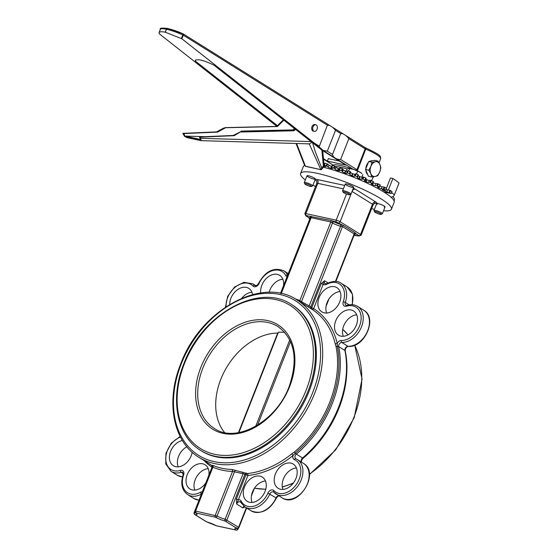 <?xml version="1.0" encoding="UTF-8"?>
<svg xmlns="http://www.w3.org/2000/svg" width="558" height="558" viewBox="0 0 558 558"><rect width="100%" height="100%" fill="white"/><g stroke="black" fill="none" stroke-linecap="round" stroke-linejoin="round"><path stroke-width="0.84" d="M341.022 226.374L341.336 224.637A3.006 0.523 -158.5 0 0 340.401 224.344A1.5 0.823 -75.1 0 1 340.554 226.234L342.479 226.604L354.17 233.907L354.246 234.639M340.401 224.344A6.005 1.046 21.5 0 1 333.942 221.763A3.006 0.523 -158.5 0 0 333.091 221.338A1.5 0.425 -65.5 0 0 332.052 222.788L332.477 222.998A7.505 1.311 -158.5 0 0 340.554 226.234L309.174 305.889A1.5 0.858 -59.6 0 1 307.849 306.733M310.569 217.913A1.5 1.437 -32 0 0 310.394 216.867L310.499 218.143L311.141 217.697L330.817 221.938L332.052 222.788M355.167 233.788A6.005 1.046 21.5 0 1 355.592 233.844A3.006 0.523 -158.5 0 0 356.102 233.865L358.927 235.629A1.5 1.074 -58 0 0 360.552 234.486L340.136 221.728A3.006 0.523 -158.5 0 0 336.195 220.152A1.5 1.011 102.2 0 0 336.537 222.084L330.845 220.473L309.662 216.288A3.006 0.523 -158.5 0 0 309.997 216.602A1.5 1.228 126.2 0 1 310.304 216.741M310.339 216.762L310.394 216.867A1.5 1.437 -32 0 0 309.662 216.288L306.216 215.541L306.021 215.862L308.846 217.627A1.5 1.416 -98.7 0 1 309.613 219.601L309.864 219.615A7.505 1.311 -158.5 0 0 309.878 219.615A1.5 1.179 -81.5 0 0 309.355 217.655A3.006 0.523 -158.5 0 0 308.846 217.627L309.557 219.58L280.465 293.438M309.983 219.601L309.613 219.601L309.983 219.601M354.051 235.323A1.5 1.437 148 0 1 355.286 235.204A3.006 0.523 -158.5 0 0 354.951 234.89A1.5 1.228 -53.8 0 0 354.197 234.939M335.456 281.42L354.17 233.907A1.5 1.074 122 0 1 355.174 232.832L356.102 233.865A1.5 1.416 81.3 0 0 354.393 234.36M354.023 235.385L358.731 235.95A1.5 1.011 -77.8 0 0 358.954 236.041L355.118 235.218M355.174 232.832L343.491 225.53L336.537 222.084M309.753 307.918L311.971 309.313A1.5 1.074 122 0 1 311.692 307.807L313.659 308.595L324.561 280.744L321.255 283.527L323.221 284.315A4.506 3.229 -58 0 0 326.528 284.357A18.77 13.455 122 0 1 341.182 285.368A18.77 13.455 122 0 1 343.289 301.711A4.506 3.229 -58 0 0 346.511 306.216A18.77 13.455 122 0 1 360.921 320.948A18.77 13.455 122 0 1 341.301 340.492A4.506 3.229 -58 0 0 337.206 343.365A94.225 67.546 -58 0 0 313.659 308.595A1.5 1.046 122.4 0 1 311.971 309.313A92.719 66.472 122 0 1 335.142 343.526L335.965 346.295A92.719 66.472 122 0 1 329.68 402.339A92.719 66.472 122 0 1 294.289 452.106L291.653 453.933A92.719 66.472 122 0 1 247.264 473.582L232.037 469.466A92.719 66.472 122 0 1 212.675 465.295L212.193 465.63M321.255 283.527L311.692 307.807L309.174 305.889L301.466 301.732A1.5 0.886 -58.9 0 0 301.313 302.652M333.942 221.763A1.5 0.893 -61 0 0 332.477 222.998L301.466 301.732L299.834 300.595A1.5 1.039 -66.6 0 1 299.186 301.32M212.717 466.969L212.87 467.179A94.225 67.546 -58 0 0 232.546 471.419L244.969 474.14L245.932 474.739L236.369 499.019L238.343 499.808L247.905 475.528L245.932 474.739A1.5 1.074 122 0 1 247.264 473.582A1.5 0.914 84 0 1 247.905 475.528A94.225 67.546 -58 0 0 293.006 455.558A1.5 0.46 51.3 0 0 291.653 453.933M236.369 499.019L236.613 504.02L238.343 499.808A4.506 3.229 -58 0 1 241.154 501.084A1.5 0.963 152.6 0 0 240.714 502.326L244.913 506.957A20.269 14.536 -58 0 0 269.835 493.976A3.006 2.155 122 0 1 273.525 492.058A3.006 2.155 122 0 1 273.643 492.135M212.445 466.969A1.5 1.207 119.9 0 0 211.998 465.484M212.319 465.386A1.5 1.235 -56.7 0 0 212.312 465.379L212.486 466.865L195.07 511.079A1.5 1.5 0 0 0 195.579 512.844L196.193 513.374L196.158 512.446M235.79 470.415A1.5 0.9 116.9 0 0 234.527 471.67L217.062 516.01A1.5 0.893 119 0 1 215.597 517.245A9.012 1.569 -158.5 0 0 225.286 521.123A1.5 0.823 -75.1 0 1 225.132 519.24A7.505 1.311 21.5 0 1 217.062 516.01L195.579 511.072L212.87 467.179A1.5 1.039 113.4 0 0 212.675 465.295M195.07 511.079L195.579 511.072A1.5 1.011 102.2 0 0 195.921 513.004L215.597 517.245A1.5 1.011 -77.8 0 1 215.255 515.32L232.546 471.419A1.5 0.963 91.6 0 0 232.037 469.466M246.273 507.808L238.601 527.289L225.132 519.24L242.967 473.972A1.5 0.739 90.2 0 0 242.556 472.068M216.009 525.58A1.5 0.893 -61 0 0 216.155 525.706A1.5 0.893 -61 0 0 216.344 525.769A1.5 1.011 102.2 0 0 216.567 525.859L216.567 525.859A1.5 1.011 102.2 0 0 216.811 525.866M236.871 527.819L236.208 528.468L237.296 528.538A1.5 1.179 -81.5 0 1 236.976 528.426A9.012 1.569 -158.5 0 0 236.02 530.009L216.344 525.769A9.012 1.569 -158.5 0 0 206.648 521.89A1.5 0.823 104.9 0 0 206.809 521.967L216.155 525.706A1.5 1.5 0 0 0 216.567 525.859L236.243 530.1A1.5 1.011 -77.8 0 1 236.02 530.009A1.5 1.228 -53.8 0 0 237.778 528.956A7.505 1.311 21.5 0 1 237.255 528.531M195.412 512.704A7.505 1.311 21.5 0 1 194.449 512.621A1.5 1.179 98.5 0 0 194.965 514.588A1.5 1.074 122 0 1 194.707 514.483L206.397 521.786A1.5 1.5 0 0 0 206.809 521.967A1.5 0.823 104.9 0 0 206.976 521.981M206.397 521.786A1.5 1.074 -58 0 0 206.648 521.89L194.965 514.588A9.012 1.569 -158.5 0 0 195.921 513.004A1.5 1.228 126.2 0 1 195.579 512.844M236.243 530.1A1.5 1.5 0 0 0 237.959 529.179L237.959 528.489M244.251 506.504L242.828 507.906L244.85 506.915M238.908 432.555L278.442 332.184L284.685 332.268M278.275 332.847L277.696 333.07A59.762 42.847 -58 0 0 224.741 370.777A59.762 42.847 -58 0 0 224.553 432.506M291.701 304.605L292.587 305.163A85.967 61.631 122 0 1 309.034 391.43A85.967 61.631 122 0 1 201.473 450.962L200.58 450.404A85.967 61.631 -58 0 0 308.149 390.879A85.967 61.631 -58 0 0 291.701 304.605C259.261 282.209 201.912 314.126 183.826 363.823C169.632 398.572 176.698 436.182 200.58 450.404M301.418 460.036L303.573 457.909A92.719 66.472 -58 0 0 338.971 408.142A92.719 66.472 -58 0 0 346.797 364.855M192.175 452.287A14.264 10.225 122 0 1 173.329 465.693A14.264 10.225 122 0 1 170.602 451.373A14.264 10.225 122 0 1 182.41 440.513M205.881 482.768A14.264 10.225 122 0 1 189.957 488.961A14.264 10.225 122 0 1 187.23 474.649A14.264 10.225 122 0 1 205.079 464.772A14.264 10.225 122 0 1 208.859 475.214M294.38 459.611A18.77 13.455 122 0 1 296.737 483.891A18.77 13.455 122 0 1 273.88 490.594A1.5 1.032 136.1 0 0 273.685 492.184A1.5 1.032 136.1 0 0 273.825 492.295A20.269 14.536 -58 0 0 275.84 493.935A20.269 14.536 -58 0 0 298.907 484.449A20.269 14.536 -58 0 0 297.323 459.555L295.873 458.788A1.5 1.039 -66.4 0 0 294.38 459.611A4.506 3.229 -58 0 1 293.006 455.558L295.308 453.103A93.472 67.009 -58 0 0 337.325 346.441L337.206 343.365A1.5 0.858 166.3 0 1 335.142 343.526M319.099 297.567A14.264 10.225 122 0 1 336.948 287.684A14.264 10.225 122 0 1 338.057 305.205A14.264 10.225 122 0 1 321.827 311.88A14.264 10.225 122 0 1 319.099 297.567M335.728 320.836A14.264 10.225 122 0 1 353.577 310.959A14.264 10.225 122 0 1 354.686 328.474A14.264 10.225 122 0 1 338.455 335.156A14.264 10.225 122 0 1 335.728 320.836M282.843 279.202A14.264 10.225 -58 0 0 269.835 290.216A14.264 10.225 -58 0 0 269.144 292.35M251.916 292.218A14.264 10.225 -58 0 0 241.795 298.237M296.403 467.953A14.264 10.225 -58 0 0 283.394 478.966A14.264 10.225 -58 0 0 282.983 489.422M265.475 480.968A14.264 10.225 -58 0 0 252.467 491.989A14.264 10.225 -58 0 0 252.056 502.444M229.708 304.41A14.264 10.225 122 0 1 230.921 298.244A14.264 10.225 122 0 1 248.77 288.36A14.264 10.225 122 0 1 252.565 294.582M260.732 292.95A14.264 10.225 122 0 1 261.848 285.222A14.264 10.225 122 0 1 279.697 275.345A14.264 10.225 122 0 1 283.478 285.787M244.481 486.995A14.264 10.225 122 0 1 262.33 477.111A14.264 10.225 122 0 1 263.439 494.632A14.264 10.225 122 0 1 247.208 501.307A14.264 10.225 122 0 1 244.481 486.995M275.408 473.972A14.264 10.225 122 0 1 293.257 464.096A14.264 10.225 122 0 1 294.366 481.61A14.264 10.225 122 0 1 278.135 488.285A14.264 10.225 122 0 1 275.408 473.972M208.225 468.629A14.264 10.225 -58 0 0 195.223 479.643A14.264 10.225 -58 0 0 194.805 490.098M186.867 446.777A14.264 10.225 -58 0 0 178.588 456.367A14.264 10.225 -58 0 0 178.176 466.83M356.722 314.817A14.264 10.225 -58 0 0 343.714 325.83A14.264 10.225 -58 0 0 343.303 336.293M340.094 291.541A14.264 10.225 -58 0 0 327.086 302.555A14.264 10.225 -58 0 0 326.674 313.017M383.534 210.785A48.804 8.516 -158.5 0 0 391.423 209.243A48.804 8.516 -158.5 0 0 381.219 198.948A48.804 8.516 -158.5 0 0 332.177 177.395A48.804 8.516 -158.5 0 0 300.616 173.468A48.804 8.516 -158.5 0 0 305.331 179.983M313.003 185.089A48.804 8.516 -158.5 0 0 315.514 186.539M371.614 208.636A48.804 8.516 -158.5 0 0 374.439 209.292M307.932 176.719A4.506 0.788 21.5 0 1 306.991 175.77A4.506 0.788 21.5 0 1 311.469 176.691A4.506 0.788 21.5 0 1 315.375 179.069A4.506 0.788 21.5 0 1 312.459 178.706A4.506 0.788 21.5 0 1 307.932 176.719M346.225 184.977A4.506 0.788 21.5 0 1 345.283 184.028A4.506 0.788 21.5 0 1 349.761 184.942A4.506 0.788 21.5 0 1 353.66 187.328A4.506 0.788 21.5 0 1 350.752 186.965A4.506 0.788 21.5 0 1 346.225 184.977M377.208 204.319A4.506 0.788 21.5 0 1 376.664 203.642A4.506 0.788 21.5 0 1 381.149 204.563A4.506 0.788 21.5 0 1 385.048 206.941A4.506 0.788 21.5 0 1 384.19 207.074M323.466 167.274A48.804 8.516 21.5 0 1 383.925 192.071A48.804 8.516 21.5 0 1 394.136 202.366L391.423 209.243M300.616 173.468L303.322 166.591A48.804 8.516 21.5 0 1 304.745 165.412M377.829 213.623A3.585 0.628 21.5 0 1 374.516 211.768A3.585 0.628 21.5 0 1 378.066 212.375A3.585 0.628 21.5 0 1 381.079 214.349A3.585 0.628 21.5 0 1 377.829 213.623M381.079 214.349L382.244 213.867A4.506 0.788 -158.5 0 0 382.363 213.763A4.506 0.788 -158.5 0 0 378.185 211.273A4.506 0.788 -158.5 0 0 373.979 210.464A4.506 0.788 -158.5 0 0 373.993 210.617L374.516 211.768M391.828 191.54L391.221 193.5L384.943 192.259A2.148 0.377 -158.5 0 0 384.267 192.28L384.267 192.28M392.895 196.604A48.267 8.426 21.5 0 1 394.408 200.203L394.094 200.992M324.491 164.289A2.148 0.377 21.5 0 1 323.996 164.108M324.156 166.396A2.148 0.377 -158.5 0 0 324.289 166.43A53.624 9.36 21.5 0 1 324.644 166.528A2.148 0.377 -158.5 0 0 325.677 166.591A2.148 0.377 -158.5 0 0 325.495 166.326L324.135 165.196L325.195 163.257L324.212 165.175M325.195 163.257L327.009 163.773L326.235 165.74L328.216 167.107A2.148 0.377 -158.5 0 0 330.748 168.279A53.624 9.36 21.5 0 1 331.124 168.39A2.148 0.377 -158.5 0 0 332.422 168.537A2.148 0.377 -158.5 0 0 332.338 168.363L331.417 167.379L333.691 168.035L335.212 169.283A2.148 0.377 -158.5 0 0 337.576 170.455A53.624 9.36 21.5 0 1 337.967 170.588A2.148 0.377 -158.5 0 0 339.536 170.818A2.148 0.377 -158.5 0 0 339.515 170.72L339.048 169.904L339.473 169.974L342.019 170.964L342.486 171.759A2.148 0.377 -158.5 0 0 344.628 172.917A53.624 9.36 21.5 0 1 345.032 173.064A2.148 0.377 -158.5 0 0 346.874 173.392A2.148 0.377 -158.5 0 0 346.881 173.364L346.86 172.722L349.357 173.573L349.88 174.501A2.148 0.377 -158.5 0 0 351.763 175.61A53.624 9.36 21.5 0 1 352.168 175.77A2.148 0.377 -158.5 0 0 354.281 176.23L355.272 175.896L357.685 176.977L357.26 177.444A2.148 0.377 -158.5 0 0 357.246 177.465A2.148 0.377 -158.5 0 0 358.836 178.49A53.624 9.36 21.5 0 1 359.233 178.658A2.148 0.377 -158.5 0 0 361.577 179.264L363.049 179.153L365.337 180.241L364.458 180.527A2.148 0.377 -158.5 0 0 364.388 180.583A2.148 0.377 -158.5 0 0 365.706 181.489A53.624 9.36 21.5 0 1 366.083 181.664A2.148 0.377 -158.5 0 0 368.601 182.403L369.877 182.32L372.367 183.38L371.342 183.694A2.148 0.377 -158.5 0 0 371.168 183.763A2.148 0.377 -158.5 0 0 372.228 184.552A53.624 9.36 21.5 0 1 372.584 184.719A2.148 0.377 -158.5 0 0 375.227 185.591L377.585 185.926L379.503 186.965L377.759 186.874A2.148 0.377 -158.5 0 0 377.452 186.944A2.148 0.377 -158.5 0 0 378.268 187.607A53.624 9.36 21.5 0 1 378.596 187.781A2.148 0.377 -158.5 0 0 381.309 188.75L383.339 189.043L385.738 190.292L382.356 189.832A53.624 9.36 21.5 0 1 384.002 190.766A2.148 0.377 -158.5 0 0 386.729 191.826L391.102 193.382M326.904 166.04L327.679 164.08L327.009 163.773M327.679 164.08L328.99 165.147L328.216 167.107M330.748 168.279L331.522 166.312A2.148 0.377 21.5 0 1 328.99 165.147M331.773 167.421L332.547 165.454L331.466 167.358M332.547 165.454L334.465 166.068L333.691 168.035M334.312 168.342L335.086 166.375L334.465 166.068M335.086 166.375L335.986 167.316L335.212 169.283M337.576 170.455L338.35 168.488A2.148 0.377 21.5 0 1 335.986 167.316M338.35 168.488A53.624 9.36 21.5 0 1 338.741 168.621L337.967 170.588M339.466 168.83A2.148 0.377 21.5 0 1 338.741 168.621M339.473 169.974L340.247 168.007L339.822 167.937L339.069 169.89M340.247 168.007L342.221 168.697L341.447 170.664M342.019 170.964L342.793 168.997L342.221 168.697M342.793 168.997L343.261 169.792L342.486 171.759M344.628 172.917L345.402 170.95A2.148 0.377 21.5 0 1 343.261 169.792M345.402 170.95A53.624 9.36 21.5 0 1 345.807 171.097L345.032 173.064M347.341 171.494A2.148 0.377 21.5 0 1 345.807 171.097M347.355 172.82L348.129 170.853L347.634 170.755L346.867 172.715M348.129 170.853L350.131 171.606L349.357 173.573M349.859 173.866L350.633 171.899L350.131 171.606M350.633 171.899L349.88 174.501M351.763 175.61L352.537 173.65A2.148 0.377 21.5 0 1 350.654 172.534M352.537 173.65A53.624 9.36 21.5 0 1 352.942 173.803L352.168 175.77M354.281 176.23L355.055 174.263A2.148 0.377 21.5 0 1 352.942 173.803M355.055 174.263L354.707 175.77M355.272 175.896L356.046 173.936L355.481 173.803M356.046 173.936L358.027 174.745L357.253 176.705M357.685 176.97L358.459 175.01L358.027 174.745M358.836 178.49L359.61 176.523A2.148 0.377 21.5 0 1 358.173 175.742M359.61 176.523A53.624 9.36 21.5 0 1 360.008 176.691L359.233 178.658M361.577 179.264L362.351 177.298A2.148 0.377 21.5 0 1 360.008 176.691M362.351 177.298L363.209 177.026L362.435 178.992M363.049 179.153L363.823 177.193L363.209 177.026M363.823 177.193L365.748 178.03L364.974 179.997M365.33 180.213L366.111 178.274L365.748 178.03M365.706 181.489L366.48 179.523A2.148 0.377 21.5 0 1 365.762 179.16M366.48 179.523A53.624 9.36 21.5 0 1 366.857 179.697L366.083 181.664M368.601 182.403L369.375 180.443A2.148 0.377 21.5 0 1 366.857 179.697M369.375 180.443L370.651 180.353L369.877 182.32M370.54 182.522L371.314 180.555L370.651 180.353M371.314 180.555L373.142 181.413L372.367 183.38M372.639 183.547L373.142 181.413M373.044 182.606A53.624 9.36 21.5 0 1 373.358 182.759L372.584 184.719M375.227 185.591L376.001 183.624A2.148 0.377 21.5 0 1 373.358 182.759M376.001 183.624L377.668 183.728L376.894 185.695M377.585 185.926L378.359 183.959L377.668 183.728M378.359 183.959L380.047 184.817L379.273 186.784M379.461 186.895L380.047 184.817M381.309 188.75L382.084 186.784A2.148 0.377 21.5 0 1 379.865 186.058M382.084 186.784L384.113 187.076L383.339 189.043M384.043 189.301L384.818 187.335L384.113 187.076M384.818 187.335L386.338 188.179L385.564 190.139M386.729 191.826L387.503 189.859A2.148 0.377 21.5 0 1 386.08 189.413M387.503 189.859L389.847 190.334L389.072 192.301M389.777 192.58L390.551 190.613L389.847 190.334M390.551 190.613L391.876 191.415M386.178 192.51A3.215 2.392 122.9 0 1 384.999 192.747M390.865 197.037A3.215 2.846 -48.8 0 0 394.401 194.833L399.047 183.045A51.482 8.984 21.5 0 0 392.867 178.511L388.333 190.027M386.429 188.227L390.474 177.96L392.867 178.511M324.421 165.217L326.235 165.74M167.679 28.514L166.389 29.253L165.419 32.245L181.894 38.816L319.113 146.88L327.393 125.215L329.687 125.452L332.728 127.35L335.532 130.3L327.309 151.183L322.071 150.248L345.834 165.098L327.351 161.116L323.487 158.695M181.894 38.816L183.324 35.175L182.766 34.889A1.353 0.356 -65.7 0 0 182.905 33.738A1.353 0.356 -65.7 0 0 182.836 33.731A16.733 2.923 -158.5 0 0 167.867 28.556L166.584 29.295A18.079 3.153 21.5 0 1 182.766 34.889L181.357 38.474M276.838 126.324L159.274 33.801L159.03 32.692C159.546 31.625 161.611 31.464 165.231 32.204L166.389 29.253A18.079 3.153 21.5 0 0 160.355 29.33L159.03 32.692M340.715 133.543L343.01 133.781L346.051 135.678L348.862 138.635L340.638 159.511C336.09 159.462 333.377 157.768 332.491 154.42L340.715 133.543L335.532 130.3M314.342 131.374L313.324 131.151A3.376 2.281 -77.8 0 1 312.815 130.942A3.376 2.281 -77.8 0 1 311.908 126.98A3.376 2.281 -77.8 0 1 314.747 124.546L315.765 124.769A3.376 2.281 102.2 0 0 312.926 127.196A3.376 2.281 102.2 0 0 313.833 131.165A3.376 2.281 102.2 0 0 314.342 131.374A3.376 2.281 102.2 0 0 317.279 128.549A3.376 2.281 102.2 0 0 315.765 124.769M333.963 165.907A1.353 1.325 53.7 0 0 333.231 165.182L333.851 165.872M357.148 170.755L357.65 170.057L356.946 169.702L355.739 170.162M323.054 150.36L319.113 146.88M371.475 180.632L373.511 176.726M195.684 59.978L195.279 61.024L195.307 60.424C197.706 58.695 203.935 60.278 213.986 65.188L322.071 150.248M195.279 61.024L277.577 125.794M327.351 161.116L328.327 158.639L339.271 160.997M336.969 159.56L336.627 160.425M200.978 140.616L200.406 137.135L199.429 136.919L200.496 139.444L184.9 136.082L183.833 133.557L182.857 133.348L184.517 136.319L186.86 137.596L200.992 140.644L309.313 143.88L311.985 142.311M296.584 143.497L305.484 166.34L321.157 169.758M312.536 142.743L315.333 151.839L321.652 167.881L321.255 169.751L305.617 166.214M324.017 166.654L321.255 169.751M309.167 143.873A0.677 0.453 -77.8 0 1 309.369 144.103L320.78 169.486M321.868 150.088L323.361 165.942L324.017 166.647L324.184 166.131L323.361 165.942L321.652 167.881M305.484 166.34L304.082 164.136L296.054 143.483M182.857 133.348L216.623 131.897L223.339 128.228L225.585 127.74L217.599 132.107L183.833 133.557M216.623 131.897L217.599 132.107M199.429 136.919L233.195 135.468L241.663 131.207L234.165 135.678L200.406 137.135M233.195 135.468L234.165 135.678M240.882 132.009L294.073 130.774L293.501 130.007L241.663 131.207M225.585 127.74L277.417 126.54L283.827 120.151M225.097 127.636L277.417 126.54M184.9 136.082L204.995 136.682M283.492 119.886L276.768 126.443M294.429 128.493L293.013 129.902L293.501 130.007L294.757 128.752M293.013 129.902L241.175 131.102M370.784 173.678L368.859 170.197L370.91 166.333A7.505 5.071 102.2 0 0 370.784 173.678A7.505 5.071 102.2 0 0 375.227 176.447L371.74 176.942L370.784 173.678M371.991 162.252L375.471 161.757A7.505 5.071 102.2 0 0 370.91 166.333L371.991 162.252L368.678 161.541L374.683 160.341L377.989 161.053L379.914 164.526A7.505 5.071 102.2 0 0 375.471 161.757L377.989 161.053M379.789 171.871L377.745 175.735L375.227 176.447A7.505 5.071 102.2 0 0 379.789 171.871A7.505 5.071 102.2 0 0 379.914 164.526L380.87 167.791L379.789 171.871M368.859 170.197L365.553 169.486L368.433 176.23L371.74 176.942M365.553 169.486L368.678 161.541M367.75 174.619A7.505 5.071 -77.8 0 1 365.846 170.169M365.832 168.781A7.505 5.071 -77.8 0 1 368.259 162.608M369.856 161.304A7.505 5.071 -77.8 0 1 372.416 160.795M349.74 194.463A3.585 0.628 21.5 0 1 349.692 194.735A3.585 0.628 21.5 0 1 346.225 193.926A3.585 0.628 21.5 0 1 343.128 192.154A3.585 0.628 21.5 0 1 345.96 192.489A3.585 0.628 21.5 0 1 349.74 194.463M349.692 194.735L350.856 194.254A4.506 0.788 -158.5 0 0 350.975 194.149A4.506 0.788 -158.5 0 0 350.912 193.912A4.506 0.788 -158.5 0 0 346.539 191.561A4.506 0.788 -158.5 0 0 342.591 190.843A4.506 0.788 -158.5 0 0 342.612 191.003A4.506 0.788 -158.5 0 0 342.654 191.08M360.433 172.436L353.828 169.458A7.505 1.311 21.5 0 1 360.433 172.436A7.505 1.311 21.5 0 1 361.919 173.573L360.433 172.436M348.52 168.356L348.617 168.342A7.505 1.311 21.5 0 1 348.624 168.335A7.505 1.311 21.5 0 1 353.828 169.458L348.52 168.356L346.936 169.227L346.148 171.215M361.8 177.27L362.826 174.668M356.499 174.117L357.559 171.432M348.687 171.062L349.615 168.711M305.575 184.531A3.585 0.628 21.5 0 1 304.842 183.896A3.585 0.628 21.5 0 1 308.393 184.503A3.585 0.628 21.5 0 1 311.406 186.484A3.585 0.628 21.5 0 1 308.888 186.016A3.585 0.628 21.5 0 1 305.575 184.531M311.406 186.484L312.571 185.995A4.506 0.788 -158.5 0 0 312.682 185.891A4.506 0.788 -158.5 0 0 311.741 184.942A4.506 0.788 -158.5 0 0 307.214 182.954A4.506 0.788 -158.5 0 0 304.305 182.592A4.506 0.788 -158.5 0 0 304.319 182.745L304.842 183.896M311.169 216.232A1.5 1.011 -77.8 0 1 311.141 217.697L281.246 293.599M295.098 298.823A94.225 67.546 -58 0 1 299.834 300.595L330.817 221.938A1.5 1.011 102.2 0 0 330.845 220.473M309.997 216.602A6.005 1.046 21.5 0 1 310.464 216.992M310.59 217.634A6.005 1.046 21.5 0 1 309.355 217.655M354.951 234.89A6.005 1.046 21.5 0 1 354.407 234.423M343.491 225.53A1.5 1.074 -58 0 0 342.479 226.604L310.729 307.207A1.5 1.074 -58 0 0 311.008 308.707M327.546 301.487L326.695 303.643M328.041 282.92L324.561 280.744A3.006 2.155 122 0 0 325.133 283.757L326.695 283.597A1.5 0.642 -118.7 0 0 326.528 284.357M346.483 194.024L336.195 220.152L305.868 213.609A1.5 1.011 102.2 0 0 306.216 215.541M352.035 191.45A3.006 0.523 21.5 0 1 352.056 191.464L340.136 221.728A1.5 1.074 122 0 1 338.511 222.872M304.849 213.623L316.77 183.359A3.006 0.523 21.5 0 1 317.788 183.345L305.868 213.609A3.006 0.523 -158.5 0 0 304.849 213.623L305.763 215.765A1.5 1.074 -58 0 0 306.021 215.862M361.179 235.12A3.006 0.523 -158.5 0 0 360.552 234.486L372.472 204.221A3.006 0.523 21.5 0 1 373.1 204.856L361.179 235.12L358.954 236.041M344.725 185.444L317.097 179.488A3.006 2.03 -77.8 0 1 317.788 183.345L343.372 188.862M355.306 189.176A3.006 2.155 -58 0 0 352.056 191.464L372.472 204.221A3.006 2.155 122 0 1 375.722 201.94L355.306 189.176A6.005 1.046 -158.5 0 0 353.347 188.13M226.109 306.691A18.77 13.455 122 0 1 235.699 286.77A18.77 13.455 122 0 1 253.025 286.059A4.506 3.229 -58 0 0 259.01 283.541A18.77 13.455 122 0 1 272.653 270.588A18.77 13.455 122 0 1 285.752 275.568A1.5 0.963 -27.4 0 1 287.67 275.143M285.752 275.568A4.506 3.229 -58 0 0 287.035 276.74M310.506 218.025L280.772 293.501L309.864 219.615M237.296 528.538A1.5 1.5 0 0 0 238.915 527.603L238.601 527.289A1.5 1.074 -58 0 1 236.976 528.426L225.286 521.123A1.5 1.074 122 0 0 226.911 519.979L244.969 474.14A1.5 1.074 122 0 1 246.301 472.982M243.965 506.294A3.006 2.155 -58 0 0 242.828 507.906L236.613 504.02A3.006 2.155 122 0 1 240.372 501.942L240.714 502.326M252.927 490.914L252.076 493.07M198.781 457.246A92.719 66.472 -58 0 0 314.796 393.034A92.719 66.472 -58 0 0 297.058 299.988C262.114 275.84 200.238 310.262 180.722 363.879C165.412 401.376 173.043 441.929 198.781 457.246L211.51 465.205L212.089 467.011L194.107 512.656L212.284 467.353M289.762 339.871L255.738 426.256M257.573 425.168L290.53 341.503M277.696 333.07L238.475 432.624M289.658 386.527A61.561 44.138 -58 0 0 242.291 323.319A61.561 44.138 -58 0 0 203.809 421.011A61.561 44.138 -58 0 0 289.658 386.527M214.314 428.439A60.062 43.057 122 0 1 202.819 368.168A60.062 43.057 122 0 1 277.975 326.576C294.736 339.055 298.46 359.038 289.149 386.534C276.412 421.632 235.999 443.763 214.314 428.439M184.335 363.816A84.46 60.55 122 0 1 302.115 316.505A84.46 60.55 122 0 1 249.321 450.529A84.46 60.55 122 0 1 184.335 363.816M354.644 345.214A92.719 66.472 122 0 1 353.856 417.447A92.719 66.472 122 0 1 309.383 474.133M293.438 482.97A92.719 66.472 122 0 1 282.299 486.855M265.782 489.185A92.719 66.472 122 0 1 254.483 488.173M348.025 334.87L342.724 329.353A92.719 66.472 122 0 1 347.99 334.884M181.238 363.879A91.219 65.398 122 0 1 308.435 312.78A91.219 65.398 122 0 1 251.421 457.525A91.219 65.398 122 0 1 181.238 363.879M204.13 460.587A94.225 67.546 -58 0 0 211.998 467.241M202.317 491.814A4.506 3.229 -58 0 0 200.378 492.289A18.77 13.455 122 0 1 185.723 491.284A18.77 13.455 122 0 1 183.617 474.942A4.506 3.229 -58 0 0 180.394 470.436A18.77 13.455 122 0 1 165.754 458.641A18.77 13.455 122 0 1 180.464 437.06M294.289 452.106A1.5 0.425 -130.3 0 1 295.308 453.103A1.5 0.425 49.7 0 0 296.333 454.107A94.225 67.546 -58 0 0 338.685 346.581A1.5 0.837 -11.6 0 0 337.325 346.441A1.5 0.837 -11.6 0 1 335.965 346.295M303.113 457.804A1.5 0.425 -130.3 0 1 303.573 457.909M200.378 492.289A1.5 0.642 61.3 0 0 201.438 494.039M183.617 474.942L183.087 475.004C180.394 483.772 181.922 490.308 187.662 494.611A20.269 14.536 -58 0 0 201.403 494.13M180.394 470.436A1.5 0.809 73.3 0 0 181.245 472.34A3.006 2.155 122 0 1 182.759 472.486L183.087 475.004M180.157 436.468L171.334 443.129L165.942 453.396L165.754 463.942L171.034 471.336A20.269 14.536 -58 0 0 181.245 472.34L183.289 473.616M253.025 286.059A1.5 1.032 -43.9 0 1 254.86 285.459A20.269 14.536 -58 0 0 252.844 283.827L243.923 282.313L234.562 287.042L227.685 296.305L225.488 307.109M259.01 283.541L258.528 283.485L256.833 285.473L255.152 285.703A3.006 2.155 122 0 1 254.86 285.459L255.418 285.815M287.684 275.094A20.269 14.536 -58 0 0 283.771 270.804C273.769 266.891 265.35 271.118 258.528 283.485M343.289 301.711L345.29 302.422A20.269 14.536 -58 0 0 341.015 283.15C337.75 280.674 332.973 280.82 326.695 283.597M346.511 306.216A1.5 0.809 -106.7 0 1 346.964 305.331L345.925 305.275A3.006 2.155 122 0 1 345.29 302.422L349.155 304.835M341.301 340.492A1.5 0.963 91.5 0 0 341.81 342.445A20.269 14.536 -58 0 0 361.117 327.741A20.269 14.536 -58 0 0 357.65 306.419C354.497 304.535 350.933 304.173 346.964 305.331M357.65 306.419L363.858 310.304C377.85 317.934 364.618 347.85 348.366 346.434C346.372 346.895 345.318 348.366 345.186 350.836A1.5 0.837 168.4 0 0 344.9 350.466L338.685 346.581A3.006 2.155 122 0 1 339.438 343.791A3.006 2.155 122 0 1 341.81 342.445L348.025 346.33A3.006 2.155 -58 0 0 345.653 347.676A3.006 2.155 -58 0 0 344.9 350.466A94.225 67.546 122 0 1 302.548 457.992A3.006 2.155 -58 0 0 301.515 462.17M295.831 458.774A3.006 2.155 122 0 1 295.761 458.732L295.873 458.788A1.5 1.039 -66.4 0 1 295.963 458.836A20.269 14.536 -58 0 1 297.323 459.555L303.538 463.44A20.269 14.536 122 0 1 305.121 488.334A20.269 14.536 122 0 1 282.055 497.82C297.986 508.903 320.487 472.898 303.538 463.44M295.761 458.732A3.006 2.155 122 0 1 296.333 454.107L302.548 457.992A1.5 0.425 -130.3 0 0 303.008 458.097C301.334 460.483 300.985 461.989 301.976 462.617M273.88 490.594A4.506 3.229 -58 0 0 267.896 493.112L276.05 497.862A20.269 14.536 122 0 1 251.128 510.842C261.13 514.755 269.542 510.528 276.37 498.161L276.05 497.862A3.006 2.155 -58 0 1 278.665 495.706M267.896 493.112A18.77 13.455 122 0 1 254.253 506.057A18.77 13.455 122 0 1 241.154 501.084M182.522 476.853A20.269 14.536 122 0 1 177.249 475.221L182.501 476.93M199.046 500.114A20.269 14.536 122 0 1 193.877 498.496L199.018 500.198M303.064 457.951A1.5 0.425 -130.3 0 1 303.008 458.097C334.402 432.206 352.9 385.32 345.186 350.836M348.366 346.434A1.5 0.963 -88.5 0 1 348.025 346.33A20.269 14.536 122 0 0 367.331 331.626A20.269 14.536 122 0 0 363.858 310.304M341.015 283.15L347.229 287.028A20.269 14.536 122 0 1 352.007 304.689M374.941 203.224A3.006 2.03 102.2 0 0 374.92 203.21L374.941 203.224A6.005 1.046 -158.5 0 0 375.722 201.94M317.097 179.488A6.005 1.046 -158.5 0 0 315.263 179.348M315.103 179.76A6.005 1.046 -158.5 0 0 316.316 180.771M394.401 194.833A51.482 8.984 -158.5 0 0 391.577 192.601M331.487 167.47L331.124 168.39M324.909 165.852L324.644 166.528M324.289 166.43L324.61 165.614M372.228 184.552L372.598 183.61M378.268 187.607L378.54 186.923M378.924 186.951L378.596 187.781M384.26 190.104L384.002 190.766M167.567 28.458L167.477 28.43C161.813 27.795 159.442 28.095 160.355 29.33M167.477 28.43L167.867 28.556M327.393 125.215L183.324 35.175A1.353 0.97 -58 0 0 183.066 33.822A1.353 0.97 -58 0 0 182.94 33.759M348.862 138.635L365.176 148.826A1.353 0.97 -58 0 0 364.911 147.472L346.246 135.803M319.169 146.091L314.496 143.176M340.638 159.511L356.946 169.702L365.176 148.826L365.874 149.181A20.269 3.536 21.5 0 1 376.406 154.482A20.269 3.536 21.5 0 1 380.647 158.758C380.04 156.17 383.283 156.296 366.132 148.079L357.65 170.057M366.09 148.086L364.911 147.472M335.281 166.577A20.269 3.536 21.5 0 1 347.222 169.004M350.968 168.621A21.622 3.773 -158.5 0 0 333.231 165.182L323.528 159.121M353.019 169.193L323.047 150.458M332.491 154.42L327.309 151.183M201.187 139.918L184.517 136.319M311.064 141.586L200.894 138.3M308.169 143.845L309.369 144.103M294.073 130.774L295.51 129.344M355.272 233.732L354.365 234.52L335.881 281.448M329.018 298.872L326.039 306.433M305.763 215.765L308.958 217.753M194.107 512.656A1.5 1.5 0 0 0 194.707 514.483M238.915 527.603L246.629 508.024M251.421 495.86L254.399 488.299M237.959 529.179L238.287 528.342M354.735 345.179L362.044 379.084L354.17 417.761L335.686 449.894L309.411 474.537M293.103 483.402L282.334 487.064M265.754 489.296L254.455 488.215M297.058 299.988L309.829 307.967M273.525 492.058L282.055 497.82M278.881 495.839L277.41 496.669L276.37 498.161M347.229 287.028L352.482 294.317L352.391 304.71M283.771 270.804L288.27 273.615M171.034 471.336L177.249 475.221M244.913 506.957L251.128 510.842M252.844 283.827L256.017 285.808M374.488 203.042L375.262 203.161C375.283 202.645 374.564 203.21 373.1 204.856M316.77 183.359C316.853 181.301 316.714 180.401 316.344 180.646L316.825 180.98M187.662 494.611L193.877 498.496M376.664 203.642L373.979 210.464M385.048 206.941L382.363 213.763M391.221 193.5L391.995 191.54M385.738 190.292L386.513 188.325M379.503 186.965L380.277 184.998M372.66 183.589L373.435 181.622M365.337 180.241L366.111 178.274M357.685 176.977L358.459 175.01M346.86 172.722L347.634 170.755M339.048 169.904L339.822 167.937M331.417 167.379L332.191 165.412M324.135 165.196L324.909 163.229M304.284 165.614L304.515 165.029M167.665 28.472L182.905 33.738A1.353 1.353 0 0 1 183.066 33.822L329.541 125.362M332.924 127.475L342.863 133.69M333.328 165.301L323.528 159.176M379.056 162.797L380.647 158.758M324.184 166.131L322.726 150.66M276.845 126.429L224.993 127.629M283.38 119.796L276.733 126.429M343.128 192.154L342.612 191.003M345.283 184.028L342.591 190.843M353.66 187.328L350.975 194.149M306.991 175.77L304.305 182.592M315.375 179.069L312.682 185.891"/></g></svg>
